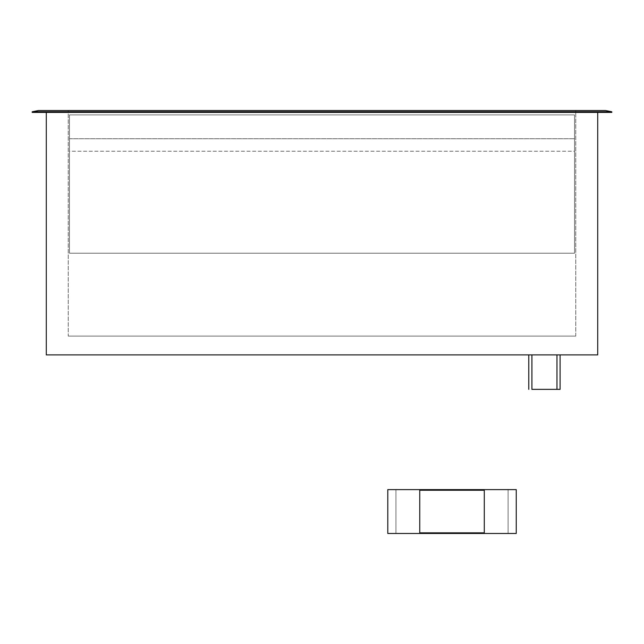 <?xml version="1.0" encoding="UTF-8"?>
<svg xmlns="http://www.w3.org/2000/svg" width="644" height="644" viewBox="0 0 644 644"><rect width="100%" height="100%" fill="white"/><g stroke="black" fill="none" stroke-linecap="round" stroke-linejoin="round"><path stroke-width="0.48" stroke-dasharray="3.22 2.42" d="M531.912 389.362L560.103 389.362M556.971 354.892L531.912 354.892L556.971 354.892M560.103 354.892L528.772 354.892L560.103 354.892M68.232 336.096L575.768 336.096L68.232 336.096L68.232 112.402L575.768 112.402L68.232 112.402L575.768 112.402L575.768 110.527L68.232 110.527L575.768 110.527L575.768 112.402L68.232 112.402L68.232 110.527L68.232 336.096M575.768 336.096L575.768 112.402L575.768 336.096M597.704 112.402L597.704 354.892L46.296 354.892L46.296 112.402L597.704 112.402L46.296 112.402M574.52 151.251L574.52 138.718L574.52 151.251L69.48 151.251L69.48 138.718L69.48 151.251L574.52 151.251M69.48 138.718L574.52 138.718L69.48 138.718M574.52 253.213L574.52 114.914L574.52 253.213L574.52 114.914L574.52 253.213L69.48 253.213L69.48 114.914L574.52 114.914L69.48 114.914L69.48 253.213L574.52 253.213L69.48 253.213L69.48 114.914L574.52 114.914L69.48 114.914L69.48 253.213L574.52 253.213M508.1 489.617L508.1 533.474L516.246 533.474L516.246 489.617L508.1 489.617L508.1 533.474L395.939 533.474L395.939 489.617L387.793 489.617L387.793 533.474L395.939 533.474L395.939 489.617L508.1 489.617M419.751 490.237L484.288 490.237L484.288 532.846L419.751 532.846L419.751 490.237M32.2 111.774L38.463 110.527L605.537 110.527L611.8 111.774L32.2 111.774L32.2 112.402L611.8 112.402L611.8 111.774"/><path stroke-width="0.97" d="M560.103 354.892L560.103 389.362L531.912 389.362L531.912 354.892M528.772 389.362L528.772 354.892M46.296 112.402L46.296 354.892L597.704 354.892L597.704 112.402M387.793 489.617L387.793 533.474L516.246 533.474L516.246 489.617L387.793 489.617M484.288 490.237L419.751 490.237L419.751 532.846L484.288 532.846L484.288 490.237M605.537 110.527L38.463 110.527L32.2 111.774L611.8 111.774L605.537 110.527M32.2 111.774L32.2 112.402L611.8 112.402L611.8 111.774M556.971 354.892L556.971 389.362"/></g></svg>
